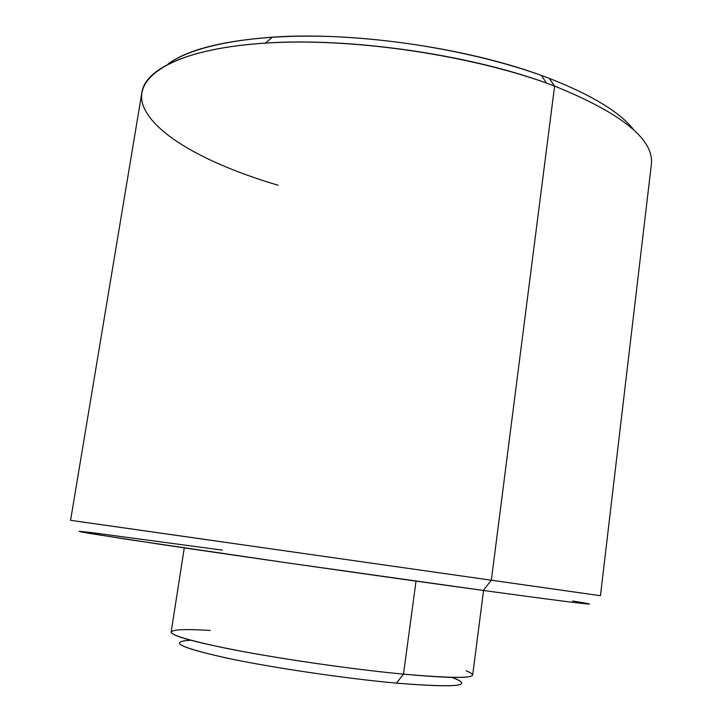 <?xml version="1.0" encoding="UTF-8"?>
<svg xmlns="http://www.w3.org/2000/svg" width="722" height="722" viewBox="0 0 722 722"><rect width="100%" height="100%" fill="white"/><g stroke="black" fill="none" stroke-linecap="round" stroke-linejoin="round"><path stroke-width="1.08" d="M483.559 590.488L472.684 674.98C471.637 678.518 448.57 678.238 403.481 674.149L416.025 581.129L403.481 674.149C357.092 669.736 293.24 660.792 245.507 652.011C196.456 642.715 171.674 636.064 171.15 632.066L184.281 547.89M190.68 640.261C168.316 641.56 179.462 647.309 224.136 657.507C269.008 667.209 343.961 678.382 396.477 683.138C457.134 687.94 475.527 686.026 451.638 677.398M210.201 630.477C196.113 629.593 185.599 629.394 178.641 629.891C160.726 631.642 176.06 637.679 224.65 647.995C273.06 657.823 349.683 669.05 403.481 674.149L396.477 683.138C346.172 678.581 275.019 668.13 229.731 658.69C184.164 648.735 169.58 642.697 185.987 640.576M456.06 679.014C472.684 686.333 452.82 687.705 396.477 683.138L403.481 674.149C463.578 679.312 484.444 678.193 466.096 670.801M222.466 550.146L91.658 532.619L80.07 531.365L80.819 531.897L124.888 539L289.305 563.16L483.28 590.443C390.133 577.69 246.843 557.24 163.055 544.74L89.528 533.432L79.068 531.32L95.728 533.116M70.576 520.309L141.945 92.217C145.709 66.713 195.572 45.188 281.715 42.336C367.624 39.457 480.103 57.643 554.613 86.08L491.348 580.217L70.576 520.309L491.348 580.217L483.28 590.443L491.348 580.217L582.338 593.132M223.694 542.069L88.689 522.872M572.717 601.002C610.307 607.012 585.921 604.513 483.28 590.443M554.613 86.08C622.247 113.571 654.493 139.788 651.334 164.715L600.442 595.722L491.348 580.217L554.613 86.08L549.162 78.319C488.586 55.179 402.262 38.672 326.813 36.398C251.31 34.178 192.936 45.739 168.109 63.942C187.35 49.818 222.132 40.892 272.429 37.165C352.76 31.47 465.843 47.571 541.401 75.44L549.162 78.319C592.157 95.178 620.478 112.488 634.106 130.267C620.478 112.488 592.157 95.178 549.162 78.319L554.613 86.08L546.518 83.102C467.73 54.213 349.096 37.327 265.38 43.085C173.109 49.006 131.774 77.146 143.561 106.531C155.582 136.205 210.616 165.311 278.15 185.247M546.518 83.102L541.401 75.44M265.38 43.085L272.429 37.165"/></g></svg>
